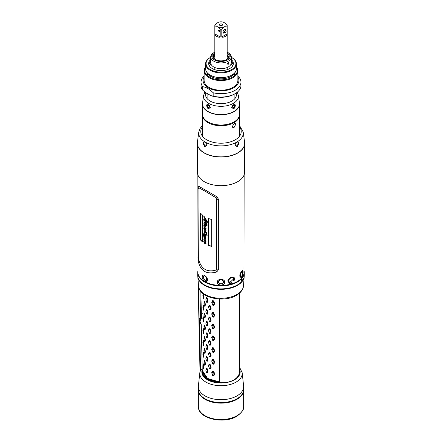 <?xml version="1.0" encoding="UTF-8"?>
<svg xmlns="http://www.w3.org/2000/svg" width="442" height="442" viewBox="0 0 442 442"><rect width="100%" height="100%" fill="white"/><g stroke="black" fill="none" stroke-linecap="round" stroke-linejoin="round"><path stroke-width="0.66" d="M231.752 283.118A21.089 12.177 180 0 1 231.387 283.239M223.332 281.852L223.53 281.322M218.47 281.322L218.668 281.852M206.536 279.769L206.9 279.814M219.392 382.236L208.839 379.181M215.624 285.062L216.149 285.654M217.249 288.703L217.243 289.156M231.741 284.433A16.459 9.503 0 0 0 231.039 284.101M234.989 286.626A16.459 9.503 0 0 0 234.652 286.322M202.994 369.435A18.52 10.691 0 0 0 202.48 371.937A18.52 10.691 0 0 0 219.668 382.601L207.442 379.302L202.48 372.02L202.994 369.518M204.121 297.775L203.419 297.438M219.668 299.03L219.668 382.601L219.099 381.855L207.613 378.468L202.994 371.518L202.994 367.429M239.47 371.252C239.57 374.722 237.702 377.601 233.873 379.888C229.923 382.092 225.188 383.026 219.668 382.684M205.679 286.002L205.911 285.67M203.215 284.112L203.215 284.549M203.005 284.399A18.52 10.691 180 0 1 203.154 284.068M239.332 284.156A18.52 10.691 0 0 0 239.232 283.792M238.127 281.609A18.52 10.691 0 0 0 237.846 281.228M207.094 278.609A18.52 10.691 0 0 0 206.696 278.88M204.154 281.228A18.52 10.691 0 0 0 203.873 281.609M202.767 283.792A18.52 10.691 0 0 0 202.668 284.156M237.111 281.659A18.52 10.691 180 0 1 237.448 282.018M238.846 284.068A18.52 10.691 180 0 1 238.995 284.399M215.834 285.609L215.834 285.278M214.922 284.957L215.387 285.549M208.121 283.703L208.79 283.416M216.254 288.593L216.254 289.051M238.442 284.775L238.282 284.438M236.807 282.372L236.448 282.013M232.597 283.626L232.779 284.096M219.099 299.007L219.099 381.855M203.635 368.495L203.635 365.462M203.635 356.738L203.635 353.705M203.635 344.975L203.635 341.942M203.635 333.218L203.635 330.185M203.635 321.456L203.635 318.422M203.635 309.698L203.635 306.665M203.635 297.936L203.635 294.902M214.707 302.997L213.585 300.847L212.679 300.604L211.674 302.162L212.74 305.157L213.646 305.4L214.718 303.764L214.707 302.997M206.563 302.135L207.188 302.582L207.95 300.416L207.143 298.013L206.524 297.565L205.873 299.676M203.265 297.328L203.524 298.411L203.834 297.162L203.508 293.836M203.298 293.273L203.121 294.505M211.083 308.577L210.088 305.521L209.304 305.168L208.447 306.604L209.353 309.726L210.138 310.085L211.083 308.577M204.513 305.98L204.944 306.494L205.497 304.422L204.486 301.405L205 304.853L204.425 306.096L203.933 303.179L204.397 301.914M203.933 303.179L204.044 302.737M204.06 302.676L204.486 301.405M214.718 315.527L213.585 312.61L212.679 312.361L211.674 313.925L212.74 316.92L213.646 317.163L214.718 315.527M206.563 313.892L207.188 314.339L207.95 312.179L207.143 309.77L206.524 309.323L205.873 311.433M203.265 309.091L203.524 310.168L203.834 308.151L203.298 305.035L203.121 306.267M211.083 320.339L210.088 317.284L209.304 316.925L208.447 318.367L209.353 321.489L210.138 321.842L211.083 320.339M204.513 317.737L204.944 318.257L205.497 316.179L204.486 313.168L204.066 315.207M213.094 328.782L213.646 328.92L214.718 327.284L213.585 324.367L213.038 324.616L214.171 327.163L213.016 328.76L211.917 326.163L213.038 324.616M213.646 328.92L213.016 328.76M212.956 324.594L212.679 324.124L211.674 325.682L212.74 328.677M212.679 324.124L213.585 324.367M206.563 325.655L207.188 326.102L207.95 323.936L207.143 321.533L206.524 321.085L205.873 323.196M203.265 320.848L203.524 321.931L203.834 319.909L203.298 316.792L203.121 318.025M211.083 332.097L210.088 329.041L209.304 328.688L208.447 330.124L209.353 333.246L210.138 333.605L211.083 332.097M204.425 329.616L204.944 330.014L205.497 328.71L204.911 325.445L204.436 325.478L205 328.373L204.425 329.616L203.933 326.699L204.436 325.478M204.944 330.014L204.513 329.5M204.397 325.434L204.066 326.964M204.486 324.925L204.911 325.445M214.171 338.92L214.718 339.047L214.707 338.274L213.585 336.13L212.679 335.881L211.674 337.445L212.74 340.439L213.646 340.683L213.016 340.517L211.917 337.926L212.956 336.351L214.166 338.544L213.094 340.539M214.718 339.047L213.646 340.683M206.563 337.412L207.188 337.859L207.95 335.699L207.143 333.29L206.524 332.843L205.873 334.953M203.265 332.611L203.524 333.688L203.834 331.671L203.298 328.555L203.121 329.787M211.083 343.859L210.088 340.804L209.304 340.445L208.447 341.887L209.353 345.009L210.138 345.362L211.083 343.859M204.513 341.257L204.944 341.776L205.497 339.699L204.486 336.688L204.066 338.727M214.718 350.804L213.585 347.887L212.679 347.644L211.674 349.202L212.74 352.197L213.646 352.44L214.718 350.804M206.563 349.174L207.188 349.622L207.95 347.456L207.143 345.053L206.524 344.605L205.873 346.716M203.265 344.368L203.524 345.451L203.834 343.428L203.298 340.312L203.121 341.544M211.083 355.617L210.088 352.561L209.304 352.208L208.447 353.644L209.353 356.766L210.138 357.125L211.083 355.617M204.513 353.02L204.944 353.534L205.497 351.462L204.486 348.445L204.066 350.484M213.038 359.893L213.585 359.65L212.679 359.401L211.674 360.965L212.74 363.959L213.646 364.202L214.718 362.567L214.707 361.794L214.166 362.064L213.016 364.037L211.917 361.446L212.956 359.871L214.166 362.064M213.585 359.65L214.707 361.794M206.563 360.932L207.188 361.379L207.95 359.219L207.143 356.81L206.524 356.363L205.873 358.473M203.265 356.13L203.524 357.208L203.834 355.191L203.298 352.075L203.121 353.307M211.083 367.379L210.088 364.324L209.304 363.965L208.447 365.407L209.353 368.529L210.138 368.882L211.083 367.379M204.425 364.899L204.944 365.296L205.497 363.993L204.911 360.722L204.436 360.76L205 363.656L204.425 364.899L203.933 361.981L204.436 360.76M204.944 365.296L204.513 364.777M204.397 360.716L204.066 362.247M204.486 360.208L204.911 360.722M212.956 371.634L212.679 371.164L211.674 372.722L212.74 375.717L213.646 375.96L214.718 374.324L214.707 373.556L213.585 371.407L213.038 371.656L214.171 374.203L213.055 375.816L211.917 373.203L213.038 371.656M212.679 371.164L213.585 371.407M206.563 372.694L207.188 373.142L207.95 370.976L207.143 368.573L206.524 368.125L205.873 370.236M203.265 367.888L203.524 368.971L203.834 366.948L203.298 363.832L203.121 365.064M244.144 271.907A23.15 13.365 180 0 1 244.15 272.062A23.15 13.365 180 0 1 237.365 281.51A23.15 13.365 180 0 1 212.143 284.41A23.15 13.365 180 0 1 197.85 272.062A23.15 13.365 180 0 1 197.856 271.907M241.492 277.51A23.15 13.365 0 0 0 242.625 276.062L242.443 275.692C243.487 271.946 243.327 270.349 241.973 270.885C239.962 273.25 239.371 275.443 240.205 277.465L240.536 276.764C239.879 275.421 240.26 273.764 241.686 271.802C242.995 271.007 243.194 272.195 242.282 275.366L242.089 274.985L241.492 277.51M243.956 268.869L244.15 174.85M198.486 260.951L198.906 260.321L198.906 187.889C201.524 189.077 207.188 192.342 215.889 197.696L216.552 199.06L216.552 268.957L215.889 270.128L216.409 271.277M198.243 261.239L197.966 187.541L198.243 185.96L198.441 186.518M198.906 187.889L198.243 185.96M198.254 185.966L216.713 196.624L215.889 197.696M216.42 197.01L216.713 196.624M216.773 196.657L218.691 199.502L218.691 269.405L216.773 271.935M216.713 271.957C206.712 274.764 200.563 271.217 198.254 261.299M230.542 281.653L230.1 282.399C228.083 281.41 228.216 279.99 230.492 278.145C233.575 277.14 234.547 278.051 233.415 280.874L233.923 281.09C235.343 277.769 234.304 276.521 230.796 277.338C227.326 279.576 226.961 281.477 229.713 283.04L229.26 283.781A23.15 13.365 0 0 0 231.763 283.129L230.542 281.653M197.85 174.85L198.044 268.869M202.237 276.698C201.806 272.963 207.442 276.267 207.442 279.703C207.42 283.698 201.795 280.388 202.237 276.698L203.414 276.869M217.32 282.062C217.016 278.499 225.006 278.559 224.68 282.062C224.961 285.996 217.011 285.941 217.32 282.062L218.425 281.681C218.575 283.013 219.431 283.77 221 283.957C222.569 283.77 223.425 283.013 223.575 281.681C223.425 280.471 222.569 279.825 221 279.758C219.431 279.83 218.575 280.471 218.425 281.681M215.889 270.128C207.188 272.46 201.524 269.189 198.906 260.321M208.508 218.492L208.508 245.371L211.685 246.443L211.685 219.563L208.508 218.492M202.359 241.829L202.359 214.95L200.486 213.094L200.486 239.973L202.359 241.829M205.082 217.983L203.79 215.939L203.95 217.359L205.143 218.967L205.143 219.79L204.569 219.265L203.751 219.392L204.21 222.718L203.751 222.983L204.32 224.536L203.751 224.934L204.099 227.437L203.751 228.044L203.989 229.127L204.983 229.68L205.524 229.42L205.751 229.862L205.27 229.851L205.243 230.238L205.944 230.453L206.005 229.597L205.348 228.497L204.303 228.763L204.21 227.89C204.729 228.415 204.823 228.315 204.486 227.586L204.21 227.039L204.696 227.276L206.005 228.431L206.005 227.558L205.674 225.906L204.221 223.79L207.088 225.989L207.088 224.525L206.751 224.271L206.751 224.84L205.055 223.42L204.221 222.006L205.701 223.017L206.022 223.873L206.022 223.282L206.801 223.906L206.022 221.856L205.701 221.591L205.701 222.111L204.414 220.768L204.138 219.989L204.497 220.083L206.911 222.144L207.237 222.928L207.237 221.431L205.082 217.983M205.917 234.315L207.154 235.293L206.69 232.614L204.911 230.818L204.016 230.641L204.359 232.934L203.751 233.354L204.768 235.989L203.049 234.238L203.049 235.061L203.961 236.034C203.585 236.558 203.845 237.531 204.74 238.945L203.751 239.094L204.458 241.039L203.751 241.498L204.099 242.724L205.171 243.923L206.049 243.531L204.127 239.735L205.646 240.807L205.646 241.293L205.071 240.973L205.419 241.559L206.049 241.227L204.74 238.476L205.867 238.912L206.005 236.724L204.795 235.553L206.049 235.531L204.138 231.779L205.613 232.393L206.867 234.105L205.917 233.995L205.917 234.315M204.088 279.073L205.094 280.151C206.276 280.626 206.95 280.234 207.127 278.979L205.094 275.952C204.055 275.399 203.519 275.709 203.486 276.88M214.591 285.521L213.768 284.687M215.061 288.886L215.127 288.444M213.829 284.77A8.232 4.752 -60 0 1 214.171 285.355M214.602 288.361A8.232 4.752 -60 0 1 214.552 288.808M232.685 284.129L232.492 283.659M231.868 283.863L231.558 284.344M206.911 221.26L205.447 220.061L205.447 219.238L206.911 221.26M204.044 225.337L204.74 225.569L205.751 226.89L205.198 226.862L204.044 225.337M204.265 237.089L204.033 236.498L204.596 236.652L205.751 238.061L204.265 237.089M204.696 233.989L205.734 235.299L204.348 234.437L204.033 233.708L204.696 233.989M204.74 242.105L205.762 243.393L205.303 243.409L204.182 242.277L204.044 241.818L204.74 242.105M211.922 303.024L213.038 301.096L214.171 303.643L213.094 305.262L211.922 303.024M205.873 299.798L206.585 298.09L207.408 300.543L206.657 302.295L205.873 299.798M211.823 246.332L208.668 245.277L208.668 218.558M202.497 241.719L200.646 239.879L200.646 213.282M205.143 219.591L205.298 218.878L204.105 217.276L203.944 215.878M206.077 230.354L205.403 230.155L205.425 229.785L205.906 229.785L205.674 229.326L205.116 229.586L204.143 229.039L203.906 227.967L204.265 227.37L203.906 224.856L204.491 224.475L203.906 222.912L204.381 222.663L203.906 221.144L204.326 220.812L203.994 218.889M203.906 221.144L204.326 220.812M203.906 222.912L204.381 222.663M203.906 224.856L204.491 224.475M203.906 226.254L204.237 225.945M204.447 228.696L205.491 228.426M204.629 227.514C204.944 228.227 204.856 228.321 204.359 227.79L204.138 228.022M206.138 228.321L204.397 227.194M207.221 225.879L204.364 223.751M206.154 223.762L205.862 222.928L204.353 221.917M206.933 223.796L206.154 223.392M207.37 222.818L207.071 222.055L204.27 219.917M206.873 221.044L205.58 219.354M205.342 226.79L205.906 226.812L205.337 225.884L204.176 225.243M204.497 235.525L204.961 235.967L203.906 233.277L204.53 232.873L204.171 230.575M204.596 238.697L204.917 238.901C204.027 237.553 203.768 236.575 204.132 235.956L203.204 234.973L203.204 234.409M204.37 240.884L204.022 238.63M205.922 243.962L204.254 242.636L204.044 240.94M206.182 241.139L205.569 241.459L205.226 240.896L205.784 241.227L205.801 240.719L204.259 239.641M206.005 238.813L204.828 238.321L205.121 238.779M206.182 235.442L204.922 235.437L205.077 235.763M206.845 234.216L205.762 232.299L204.276 231.685M207.287 235.183L206.071 234.083M205.403 237.989L205.906 237.984L205.508 237.255L204.165 236.404M205.419 235.227L205.895 235.221L205.276 234.288L204.165 233.614M205.447 243.338L205.922 243.315L205.303 242.387L204.176 241.724M202.878 295.367L203.093 293.781L203.403 296.389L203.116 297.996L202.878 295.367M208.58 307.488L209.497 305.671L210.519 308.008L209.585 309.87L208.58 307.488M211.922 314.781L213.038 312.853L214.171 315.4L213.094 317.019L211.922 314.781M205.873 311.555L206.585 309.848L207.408 312.301L206.657 314.052L205.873 311.555M202.878 307.124L203.093 305.538L203.403 308.146L203.116 309.759L202.878 307.124M208.58 319.251L209.497 317.433L210.519 319.765L209.585 321.627L208.58 319.251M203.939 315.317L204.414 313.687L205 316.234L204.464 317.903L203.939 315.317M205.873 323.317L206.585 321.61L207.408 324.063L206.657 325.815L205.873 323.317M202.878 318.886L203.093 317.301L203.403 319.909L203.116 321.516L202.878 318.886M208.58 331.008L209.497 329.191L210.519 331.528L209.585 333.39L208.58 331.008M205.873 335.075L206.585 333.367L207.408 335.821L206.657 337.572L205.873 335.075M202.878 330.644L203.093 329.058L203.403 331.666L203.116 333.279L202.878 330.644M208.58 342.771L209.497 340.953L210.519 343.285L209.585 345.147L208.58 342.771M203.939 338.837L204.414 337.207L205 339.754L204.464 341.423L203.939 338.837M211.922 350.064L213.038 348.136L214.171 350.683L213.094 352.302L211.922 350.064M205.873 346.837L206.585 345.13L207.408 347.583L206.657 349.335L205.873 346.837M202.878 342.406L203.093 340.821L203.403 343.428L203.116 345.036L202.878 342.406M208.58 354.528L209.497 352.71L210.519 355.048L209.585 356.909L208.58 354.528M203.939 350.6L204.397 348.953L205 351.517L204.464 353.18L203.939 350.6M205.873 358.595L206.585 356.887L207.408 359.34L206.657 361.092L205.873 358.595M202.878 354.164L203.093 352.578L203.403 355.186L203.116 356.799L202.878 354.164M208.58 366.291L209.497 364.473L210.519 366.805L209.585 368.667L208.58 366.291M205.873 370.357L206.585 368.65L207.408 371.103L206.657 372.855L205.873 370.357M202.878 365.926L203.093 364.341L203.403 366.948L203.116 368.556L202.878 365.926M242.514 271.388L240.608 273.322L240.078 277.327M242.409 270.603L242.498 276.051A23.045 13.304 180 0 1 241.553 277.278M232.962 276.941L233.857 280.99L233.415 280.803M229.691 283.035L227.906 280.327M230.497 281.67L231.641 283.057A23.045 13.304 180 0 1 229.332 283.665M233.906 278.626L230.006 282.377M203.397 296.814L203.845 297.438M205.049 279.985A2.337 1.348 60 0 1 203.397 277.128A2.337 1.348 60 0 1 205.049 276.173A2.337 1.348 60 0 1 206.696 279.035A2.337 1.348 60 0 1 205.049 279.985M221 283.803A2.337 1.906 0 0 1 218.663 281.897A2.337 1.906 0 0 1 221 279.99A2.337 1.906 0 0 1 223.337 281.897A2.337 1.906 0 0 1 221 283.803L221 281.792M221.635 382.999L221.249 382.755M215.928 381.816A12.343 7.127 0 0 0 215.066 382.065M214.906 382.115A12.343 7.127 0 0 0 214.337 382.313M215.492 382.54A1.68 0.972 180 0 1 216.099 382.352M217.619 382.534A1.68 0.972 180 0 1 218.088 382.877M217.177 382.783A0.807 0.464 0 0 0 217.37 382.501L217.37 382.805M217.365 382.418A0.807 0.464 0 0 0 216.099 382.098L216.099 382.247M216.099 382.33L216.099 382.639M221.32 382.761L221.702 382.999M202.994 308.632L202.994 317.754A23.664 13.304 -1.3 0 0 200.629 319.599M215.414 288.941L215.403 288.482M198.237 282.167L198.928 321.776A2.055 1.155 -1.3 0 0 198.928 321.776A2.055 1.155 -1.3 0 0 199.53 322.566L201.226 324.538L202.209 369.407A2.055 1.188 -120 0 0 202.602 370.733M202.994 313.433L201.37 314.616M198.928 321.759A2.055 1.155 -1.3 0 0 198.928 321.77L200.022 371.556M200.861 291.46L201.447 318.096L200.558 318.4L200.751 320.511L199.11 318.306L198.325 283.294M198.972 317.085L199.138 318.163M198.226 283.145L198.204 282.217L198.325 283.25M199.088 317.942L200.558 318.4L199.939 290.151M200.751 320.511L201.044 322.373L199.53 322.566L199.11 318.306M204.652 375.871L204.657 376.208A2.055 1.188 60 0 1 204.547 376.844M204.519 376.893A2.055 1.188 60 0 1 204.165 377.23M202.613 370.755A2.055 1.188 -120 0 0 202.994 371.308M202.508 374.855A1.337 0.773 -120 0 0 203.121 374.805M203.149 374.777A1.337 0.773 -120 0 0 202.53 372.711A1.337 0.773 -120 0 0 202.353 372.595A1.337 0.773 -120 0 0 201.85 372.49M214.801 285.46L214.79 284.935M208.58 379.866A17.183 9.917 180 0 1 208.851 379.706A17.183 9.917 180 0 1 209.298 379.457M210.884 401.198L210.895 401.772M208.138 380.148A17.183 9.917 180 0 1 208.508 379.91M210.083 401.529L210.077 400.949M237.006 395.866A22.63 13.067 180 0 1 211.696 398.54A22.63 13.067 180 0 1 198.408 385.822L199.817 372.711A21.222 12.254 180 0 0 212.276 384.639A21.222 12.254 180 0 0 236.006 382.137A21.222 12.254 180 0 0 242.183 372.711L243.592 385.822A22.63 13.067 180 0 1 237.006 395.866M204.569 377.645A22.63 13.067 180 0 1 204.989 377.391M205.044 377.363A22.63 13.067 180 0 1 205.701 376.998M237.42 377.65A22.63 13.067 0 0 0 237.039 377.424A22.63 13.067 180 0 1 237.431 377.645M200.348 370.645L201.016 369.545L202.215 369.727A19.172 11.067 0 0 0 221.652 382.999A19.172 11.067 0 0 0 239.481 368.993M243.63 386.645L243.63 389.507A22.63 13.067 180 0 1 237.006 398.745A22.63 13.067 180 0 1 212.337 401.579A22.63 13.067 180 0 1 198.37 389.507L198.37 386.645A22.63 13.067 0 0 0 212.337 398.717A22.63 13.067 0 0 0 237.006 395.883A22.63 13.067 0 0 0 243.63 386.645A22.63 13.067 0 0 0 243.619 386.231M205 377.402A22.63 13.067 0 0 0 204.994 377.402A22.63 13.067 0 0 0 204.58 377.65M198.381 386.231A22.63 13.067 0 0 0 198.37 386.645M206.762 379.352A22.63 13.067 180 0 1 207.199 379.148M207.276 379.114A22.63 13.067 180 0 1 208.105 378.766M234.945 379.214A22.63 13.067 180 0 1 235.238 379.352M205.712 377.009A22.63 13.067 0 0 0 205.055 377.369M204.569 376.788A21.492 12.409 180 0 1 205.127 376.424M205.149 376.446A20.978 12.111 0 0 0 204.558 376.855M198.37 389.794A22.63 13.067 0 0 0 198.37 390.082A22.63 13.067 0 0 0 212.337 402.154A22.63 13.067 0 0 0 237.006 399.319A22.63 13.067 0 0 0 243.63 390.082A22.63 13.067 0 0 0 243.63 389.794M234.702 379.678A22.63 13.067 0 0 0 234.426 379.562M208.707 379.109A22.63 13.067 0 0 0 207.828 379.451M207.746 379.49A22.63 13.067 0 0 0 207.298 379.678M210.828 380.247A16.818 9.713 0 0 0 210.105 380.584M210.016 380.628A16.818 9.713 0 0 0 209.602 380.838M213.679 382.17A12.448 7.188 180 0 1 214.193 381.965M214.331 381.91A12.448 7.188 180 0 1 215.105 381.65M230.37 381.595A1.287 0.74 180 0 1 230.641 381.363A1.287 0.74 180 0 1 230.669 381.347M231.083 381.197A1.287 0.74 180 0 1 231.63 381.148M210.37 381.148A1.287 0.74 180 0 1 211.359 381.363A1.287 0.74 180 0 1 211.63 381.595M197.883 270.946A23.277 13.437 0 0 0 197.723 272.51A23.277 13.437 0 0 0 218.525 285.869A23.277 13.437 0 0 0 243.752 275.349A23.277 13.437 0 0 0 244.277 272.51A23.277 13.437 0 0 0 244.117 270.946M244.277 272.51L244.277 275.438A23.277 13.437 180 0 1 243.752 278.278A23.277 13.437 180 0 1 218.525 288.803A23.277 13.437 180 0 1 197.723 275.438L197.723 272.51M197.861 273.974A23.277 13.437 180 0 1 197.977 273.454M242.017 279.769L242.282 279.305L241.702 278.858L241.006 280.736L242.017 279.769M242.73 270.62A23.277 13.437 180 0 1 243.012 271.068M244.023 273.454A23.277 13.437 180 0 1 244.139 273.974M202.547 283.631A19.288 11.138 0 0 0 202.392 283.946M239.608 283.946A19.288 11.138 0 0 0 239.453 283.631M239.36 283.698A19.083 11.017 180 0 1 239.509 284.024M202.491 284.024A19.083 11.017 180 0 1 202.64 283.698M237.42 285.405A23.222 13.404 0 0 0 244.194 276.576L243.476 285.875A22.498 12.989 0 0 1 236.906 294.483A22.498 12.989 0 0 1 212.856 297.405A22.498 12.989 0 0 1 198.524 285.875L197.806 276.57A23.222 13.404 0 0 0 212.635 288.433A23.222 13.404 0 0 0 237.42 285.405M244.056 274.344A23.222 13.404 0 0 0 243.94 273.852M198.06 273.852A23.222 13.404 0 0 0 197.944 274.344M206.79 143.926A18.52 10.691 180 0 1 204.414 141.827M232.354 126.451C232.492 127.561 233.067 127.898 234.094 127.451L235.63 124.561C235.564 123.489 235.05 123.191 234.094 123.672L232.354 126.451M202.491 114.688A18.52 10.691 0 0 0 202.48 115.064A18.52 10.691 0 0 0 213.911 124.942A18.52 10.691 0 0 0 234.094 122.622A18.52 10.691 0 0 0 239.52 115.064A18.52 10.691 0 0 0 239.509 114.688M237.586 141.827A18.52 10.691 180 0 1 235.21 143.926M207.149 104.555A13.89 8.017 0 0 0 209.077 108.091M228.729 124.025A13.89 8.017 180 0 1 213.271 124.025M232.923 108.091A13.89 8.017 0 0 0 234.851 104.555M210.337 106.986A13.89 8.017 180 0 1 207.618 103.992M237.873 76.228L239.36 77.643A19.956 11.525 0 0 1 240.956 82.168A19.956 11.525 0 0 1 235.111 90.312A19.956 11.525 180 0 1 213.171 92.765L213.171 96.124A19.956 11.525 0 0 0 235.111 93.671L234.387 94.091A18.929 10.928 180 0 1 210.679 95.527L205.132 92.323L202.64 90.046A19.956 11.525 0 0 1 201.044 85.527L201.044 82.168A19.956 11.525 180 0 1 204.127 76.007M227.111 79.162A13.89 8.017 0 0 0 224.354 78.582M217.646 78.582A13.89 8.017 0 0 0 214.889 79.162M234.382 103.992A13.89 8.017 180 0 1 231.663 106.986M210 75.908A19.956 11.525 0 0 0 208.541 76.521M213.171 92.765C209.657 89.168 206.149 87.14 202.64 86.687L202.64 90.046M202.64 86.687A19.956 11.525 180 0 1 201.044 82.168M237.873 77.03A17.901 10.337 0 0 1 233.658 87.792A17.901 10.337 180 0 1 211.447 89.223A17.901 10.337 180 0 1 204.127 77.03M235.111 93.671A19.956 11.525 0 0 0 240.956 85.527L240.956 82.168M236.431 66.886A16.873 9.741 180 0 1 237.873 70.825L237.873 80.483A16.873 9.741 0 0 1 232.928 87.372A16.873 9.741 180 0 1 214.541 89.483A16.873 9.741 180 0 1 204.127 80.483L204.127 70.825A16.873 9.741 180 0 1 205.569 66.886M206.867 75.162A16.873 9.741 180 0 1 208.049 74.245M235.133 75.162A16.873 9.741 0 0 0 233.951 74.245M237.873 70.825A16.873 9.741 180 0 1 232.928 77.715A16.873 9.741 180 0 1 214.541 79.825A16.873 9.741 180 0 1 204.127 70.825M213.171 96.124L210.679 95.527M205.569 67.272A16.36 9.442 0 0 0 212.287 78.4A16.36 9.442 0 0 0 232.564 77.085A16.36 9.442 0 0 0 236.431 67.272M210.712 57.283A14.918 8.613 0 0 0 210.453 57.427A14.918 8.613 0 0 0 210.453 69.609A14.918 8.613 0 0 0 231.547 69.609A14.918 8.613 0 0 0 231.547 57.427A14.918 8.613 0 0 0 231.288 57.283M210.088 57.637L210.453 57.427L210.088 57.637A15.431 8.912 0 0 0 205.569 63.935A15.431 8.912 0 0 0 215.094 72.168A15.431 8.912 0 0 0 231.912 70.239A15.431 8.912 0 0 0 236.431 63.935A15.431 8.912 0 0 0 231.912 57.637L231.547 57.427M210.712 59.576A12.343 7.127 0 0 0 213.182 69.035A12.343 7.127 0 0 0 229.73 68.56A12.343 7.127 0 0 0 231.288 59.576M236.431 63.935L236.431 68.725A15.431 8.912 180 0 1 231.912 75.024A15.431 8.912 180 0 1 215.094 76.958A15.431 8.912 180 0 1 205.569 68.725L205.569 63.935M208.657 63.377A15.431 8.912 180 0 1 210.088 62.427A15.431 8.912 180 0 1 210.712 62.084M231.288 62.084A15.431 8.912 180 0 1 233.343 63.377M209.154 65.521A14.558 8.404 180 0 1 210.707 64.46A14.558 8.404 180 0 1 211.049 64.272M227.724 62.952A14.558 8.404 180 0 1 228.945 63.361M230.951 64.272A14.558 8.404 180 0 1 232.846 65.521M235.232 72.168A14.558 8.404 180 0 1 231.293 76.35A14.558 8.404 180 0 1 216.878 78.466A14.558 8.404 180 0 1 206.768 72.168M233.288 64.217A14.558 8.404 0 0 0 231.288 62.781M210.712 62.781A14.558 8.404 0 0 0 210.707 62.781A14.558 8.404 0 0 0 208.712 64.217M210.712 56.963A10.288 5.939 180 0 0 217.061 62.455A10.288 5.939 180 0 0 228.276 61.167A10.288 5.939 0 0 0 231.288 56.963L231.288 62.758A10.288 5.939 180 0 1 228.276 66.963A10.288 5.939 180 0 1 217.061 68.25A10.288 5.939 180 0 1 210.712 62.758L210.712 56.963A10.288 5.939 180 0 1 213.724 52.764L214.453 52.344L213.724 52.764M228.276 62.427C227.194 63.609 227.194 64.228 228.276 64.272C229.26 63.035 229.26 62.416 228.276 62.427M213.375 54.333L213.724 54.023C214.806 54.073 214.806 54.686 213.724 55.874L213.155 54.686M231.288 56.963A10.288 5.939 0 0 0 228.276 52.764L227.547 52.344A9.26 5.348 0 0 0 227.171 52.139M213.856 58.488A10.288 5.939 180 0 1 214.829 58.007M227.171 58.007A10.288 5.939 180 0 1 228.144 58.488M214.829 52.139A9.26 5.348 0 0 0 214.453 52.344A9.26 5.348 180 0 0 214.453 59.908A9.26 5.348 180 0 0 227.547 59.908A9.26 5.348 0 0 0 227.547 52.344M214.829 52.985A8.232 4.752 0 0 0 215.364 59.587A8.232 4.752 0 0 0 226.818 59.488A8.232 4.752 0 0 0 227.171 52.985M222.724 37.288A6.171 3.564 0 0 0 225.365 36.388A6.171 3.564 0 0 0 226.928 34.863L227.122 33.912L221.807 36.979L222.724 37.288M223.348 27.437A5.144 2.972 180 0 1 218.652 27.437L216.425 26.15A5.144 2.972 180 0 1 216.425 23.437L218.652 22.15A5.144 2.972 0 0 1 223.348 22.15L225.575 23.437L227.122 25.166A6.171 3.564 0 0 1 227.171 25.636A6.171 3.564 0 0 1 227.122 26.1L225.575 26.15L223.348 27.437L221.807 29.166L221.807 36.979M221.807 29.166A6.171 3.564 180 0 1 220.193 29.166L220.193 36.979L214.878 33.912L215.072 34.863A6.171 3.564 0 0 0 219.276 37.288L220.193 36.979M216.425 26.15L214.878 26.1L214.878 33.912M214.878 26.1A6.171 3.564 180 0 1 214.829 25.636A6.171 3.564 180 0 1 214.878 25.166L216.425 23.437M214.906 69.714A6.171 3.564 180 0 1 214.829 69.145L214.829 67.516M220.193 25.271L220.193 25.553M221.807 25.271L221.807 25.553M227.122 26.1L227.122 33.912M227.171 67.516L227.171 69.145A6.171 3.564 180 0 1 227.094 69.714M225.033 31.222A1.597 0.923 120 0 0 225.227 30.382L225.956 30.382A2.111 1.216 -60 0 1 225.895 30.885M224.868 32.669A2.111 1.216 -60 0 1 222.972 32.106A2.111 1.216 120 0 1 224.464 29.52A2.111 1.216 120 0 1 225.956 30.382M218.652 27.437L220.193 29.166M225.575 26.15A5.144 2.972 0 0 0 225.575 23.437M219.912 25.421A1.541 0.89 180 0 1 219.591 25.155A1.541 0.89 180 0 1 220.127 24.061A1.541 0.89 180 0 1 222.088 24.161A1.541 0.89 180 0 1 222.409 25.155A1.541 0.89 180 0 1 219.912 25.421M219.652 31.167A0.773 0.448 -120 0 0 219.11 30.222A0.773 0.448 -120 0 0 218.563 30.537A0.773 0.448 -120 0 0 219.11 31.481A0.773 0.448 -120 0 0 219.652 31.167M218.613 30.824L219.337 30.41M223.326 30.791L224.779 31.631M221.961 25.492A0.978 0.564 0 0 0 221.691 25.194A0.978 0.564 0 0 0 220.707 25.05A0.978 0.564 0 0 0 220.039 25.492M222.983 31.874A1.597 0.923 120 0 0 224.729 31.752M225.37 32.609A1.028 0.597 -60 0 1 224.647 32.189A1.028 0.597 -60 0 1 225.37 30.929A1.028 0.597 -60 0 1 226.1 31.349A1.028 0.597 -60 0 1 225.37 32.609M229.055 57.101A8.486 4.901 0 0 0 227.243 55.327L227.243 56.333A8.486 4.901 180 0 1 228.774 57.687M214.829 55.283A8.486 4.901 0 0 0 212.945 57.101M213.226 57.687A8.486 4.901 180 0 1 214.829 56.289M239.52 104.069L239.52 114.307A18.52 10.691 180 0 1 234.094 121.865A18.52 10.691 180 0 1 213.911 124.185A18.52 10.691 180 0 1 202.48 114.307L202.48 104.069A18.52 10.691 0 0 0 213.911 113.948A18.52 10.691 0 0 0 234.094 111.627A18.52 10.691 0 0 0 239.52 104.069A18.52 10.691 0 0 0 239.498 103.561M207.11 96.997A18.52 10.691 0 0 0 206.353 97.527M202.502 103.561A18.52 10.691 0 0 0 202.48 104.069M235.647 97.527A18.52 10.691 0 0 0 234.89 96.997M234.083 111.439A18.503 10.685 180 0 1 213.254 113.588A18.503 10.685 180 0 1 202.552 103.052L203.585 95.444A17.47 10.089 180 0 0 213.69 105.395A17.47 10.089 180 0 0 233.354 103.362A17.47 10.089 0 0 0 238.415 95.444L239.448 103.052A18.503 10.685 180 0 1 234.083 111.439M206.281 97.406A18.503 10.685 180 0 1 207.11 96.826M233.42 104.074L231.658 107.191L233.857 108.898C235.934 105.726 235.785 104.119 233.42 104.074M206.652 93.201L207.11 94.268M208.58 104.074L210.342 107.191L208.143 108.898C206.071 105.682 206.221 104.074 208.58 104.074M234.89 96.826A18.503 10.685 180 0 1 235.719 97.406M234.89 94.268L235.337 93.544M205.944 92.792A15.426 8.906 0 0 0 213.569 102.538A15.426 8.906 0 0 0 231.906 101.036A15.426 8.906 0 0 0 236.138 93.03M231.658 107.075A2.315 1.337 120 0 0 233.293 107.925A2.315 1.337 120 0 0 234.929 105.124A2.315 1.337 120 0 0 233.354 104.108M208.646 104.108A2.315 1.337 -120 0 0 207.071 105.124A2.315 1.337 -120 0 0 208.707 107.925A2.315 1.337 -120 0 0 210.342 107.075M244.664 143.379L244.664 172.015A23.664 13.663 180 0 1 237.73 181.673A23.664 13.663 180 0 1 211.945 184.634A23.664 13.663 180 0 1 197.336 172.015L197.336 143.379A23.664 13.663 0 0 0 211.945 155.998A23.664 13.663 0 0 0 237.73 153.037A23.664 13.663 0 0 0 244.664 143.379A23.664 13.663 0 0 0 244.636 142.755M202.48 134.876A23.664 13.663 0 0 0 201.878 135.335M197.364 142.755A23.664 13.663 0 0 0 197.336 143.379M240.122 135.335A23.664 13.663 0 0 0 239.52 134.876M237.166 146.722L235.006 145.075L236.105 142.473L237.371 141.744C239.15 142.103 239.083 143.76 237.166 146.722M205.895 142.473L206.994 145.075L204.834 146.722C202.922 143.7 202.856 142.042 204.629 141.744L205.895 142.473A22.271 12.862 180 0 0 236.105 142.473M237.371 141.744A22.271 12.862 0 0 0 243.205 132.02L244.575 142.131A23.647 13.652 180 0 1 237.724 152.849A23.647 13.652 180 0 1 211.105 155.595A23.647 13.652 180 0 1 197.425 142.131L198.795 132.02A22.271 12.862 180 0 0 204.629 141.744M201.806 135.219A23.647 13.652 180 0 1 202.48 134.705M239.52 134.705A23.647 13.652 180 0 1 240.194 135.219M202.48 126.826A20.227 11.68 0 0 0 209.58 141.169A20.227 11.68 0 0 0 235.304 139.788A20.227 11.68 0 0 0 239.52 126.826M235.006 144.959A2.315 1.337 120 0 0 236.641 145.805A2.315 1.337 120 0 0 238.277 142.998A2.315 1.337 120 0 0 236.685 142.004M205.315 142.004A2.315 1.337 -120 0 0 203.723 142.998A2.315 1.337 -120 0 0 205.359 145.805A2.315 1.337 -120 0 0 206.994 144.959M216.552 268.957L218.691 269.405M216.552 199.06L218.691 199.502M198.74 188.778L197.966 187.541M198.74 258.675L197.966 257.443M207.442 279.703L207.127 278.979M224.68 282.062L223.575 281.681M212.878 288.488L212.867 288.029M212.806 285.084L212.79 284.554M211.022 288.035L211.011 287.576M210.95 284.631L210.939 284.096M199.53 322.566L200.574 369.998M206.315 400.021L206.32 399.452M208.497 400.971L208.508 400.402M203.773 397.982A22.63 13.067 0 0 0 203.364 398.27M243.63 406.463C244.282 409.187 241.973 412.485 236.708 416.358C223.79 424.48 197.729 418.651 198.37 406.463A22.63 13.067 0 0 0 212.337 418.535A22.63 13.067 0 0 0 237.006 415.701A22.63 13.067 0 0 0 243.63 406.463L243.63 390.082M238.636 398.27A22.63 13.067 0 0 0 238.227 397.982M240.454 283.245A20.442 11.801 0 0 0 240.288 282.963M238.857 281.129A20.442 11.801 0 0 0 238.525 280.792M207.011 278.267A20.442 11.801 0 0 0 206.635 278.477M203.475 280.792A20.442 11.801 0 0 0 203.143 281.129M201.712 282.963A20.442 11.801 0 0 0 201.546 283.245M241.713 280.228A22.498 12.989 0 0 0 241.371 279.786M241.017 279.366A22.498 12.989 0 0 0 240.724 279.051M201.276 279.051A22.498 12.989 0 0 0 200.983 279.366M204.541 301.333L204.541 302.461M204.541 313.096L204.541 314.218M204.541 325.472L204.541 325.981M204.541 336.616L204.541 337.738M204.541 348.373L204.541 349.5M204.541 360.749L204.541 361.258M239.481 293.184L239.481 371.672M202.994 293.593L202.994 294.234M202.994 296.869L202.994 305.997M202.994 320.389L202.994 329.517M202.994 332.152L202.994 341.274M202.994 343.909L202.994 353.036M202.994 355.672L202.994 364.794M204.712 329.997L204.436 329.638M204.712 365.274L204.436 364.921M244.15 272.062L244.15 271.769M197.85 271.769L197.85 272.062M238.183 398.015L238.183 398.585M203.817 398.015L203.817 398.585M205.989 399.286L205.983 399.855M242.183 372.711L239.481 367.07M200.48 370.186L199.817 372.711M205.237 376.54L204.64 376.949M204.596 376.982L204.198 377.269M198.37 406.463L198.37 390.082M198.524 285.875C198.977 298.018 223.939 303.107 236.487 295.322C242.144 291.88 243.448 287.974 243.476 285.875M202.48 115.064L202.48 136.23M239.52 115.064L239.52 136.23M207.11 104.688L207.11 105.539M234.89 104.688L234.89 105.539M207.11 93.466L207.11 98.61M234.89 93.803L234.89 98.61M214.829 25.636L214.829 59.267M227.171 25.636L227.171 59.267M204.873 92.107L203.585 95.444M238.415 95.444L237.216 92.24M202.48 125.478L199.961 128.6L198.795 132.02M239.52 125.478L243.205 132.02"/></g></svg>
